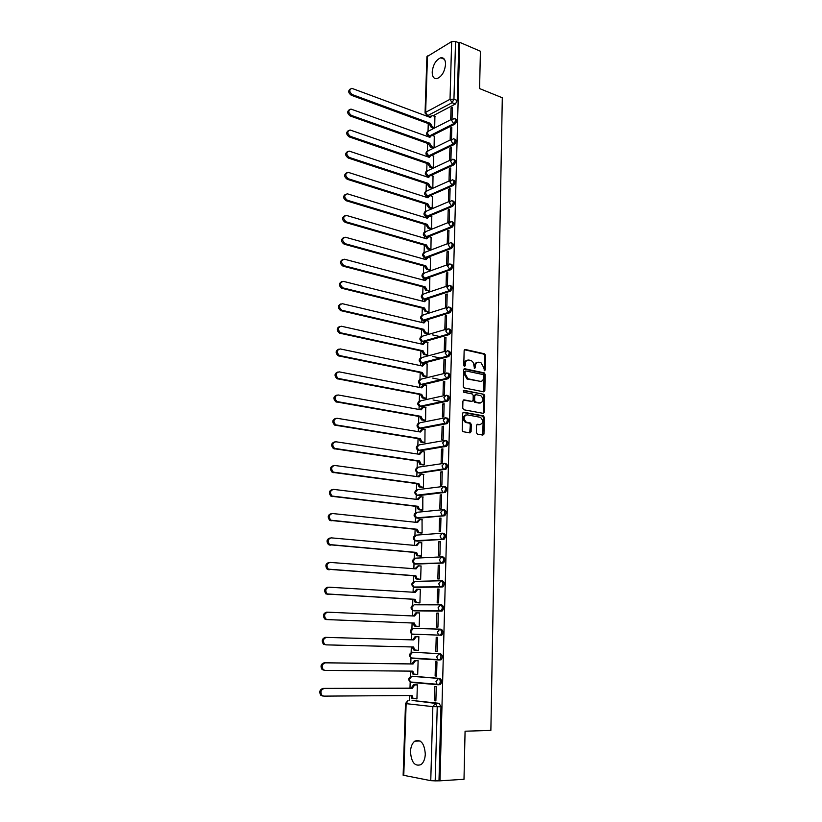 <?xml version="1.0" encoding="UTF-8"?>
<svg xmlns="http://www.w3.org/2000/svg" width="822" height="822" viewBox="0 0 822 822"><rect width="100%" height="100%" fill="white"/><g stroke="black" fill="none" stroke-linecap="round" stroke-linejoin="round"><path stroke-width="1.23" d="M484.507 370.701L485.268 369.9L485.555 355.412L484.661 353.85L465.262 349.473L464.142 350.604L463.783 365.297L464.522 366.427L465.314 365.626L465.355 363.725C465.632 361.084 466.824 359.861 468.93 360.057L471.037 360.56C472.845 361.475 473.801 363.149 473.893 365.564L474.582 368.575L475.393 365.882C475.671 363.262 476.842 362.05 478.918 362.235L480.983 362.728L483.819 367.701L484.507 370.701M484.22 370.568L484.62 355.649L483.726 354.087L464.451 349.751M464.266 366.314L464.42 363.951L465.355 363.725M474.315 368.451L474.458 366.119L475.393 365.882M425.303 754.093C424.399 743.365 420.905 739.06 414.822 741.156C412.192 743.211 410.753 746.715 410.476 751.668C411.319 762.415 414.833 766.731 421.028 764.604C423.618 762.539 425.046 759.035 425.303 754.093M445.555 64.363C445.473 59.605 443.87 57.417 440.736 57.797C435.927 59.883 433.081 64.63 432.197 72.017C432.259 76.816 433.882 79.015 437.068 78.604C441.846 76.497 444.671 71.75 445.555 64.363M438.506 684.777L440.458 684.541C442.185 681.952 441.959 679.907 439.791 678.407L412.952 676.259M476.37 432.567L477.418 434.16L482.863 435.085L483.963 433.862L484.302 417.391L483.48 415.87L463.752 412.233L462.611 413.445L462.211 430.153L463.012 431.673L469.978 432.896L471.098 431.663L471.263 424.542L470.441 423.022L466.238 422.148C463.187 418.614 463.474 416.168 467.071 414.822L480.531 417.35C483.562 420.823 483.305 423.248 479.76 424.635L477.633 424.255L476.524 425.467L476.37 432.567M459.704 42.333L480.418 51.241L479.575 88.571L502.304 97.767L490.868 730.398L465.077 731.21L463.998 779.287L439.986 780.818L459.704 42.333L458.82 42.847L455.542 41.439L453.95 99.195L452.11 102.709L427.676 115.625L426.433 115.419M483.747 391.827L484.846 390.666L485.175 374.452L484.302 372.9L464.8 368.749L463.67 369.91L463.279 386.35L464.132 387.902L483.747 391.827M484.744 395.834L484.405 412.171L483.305 413.363L463.803 409.767L462.745 408.164L462.92 401.054L464.05 399.862L472.003 401.383L473.112 400.191L473.225 395.526L472.373 393.985L463.752 392.258L463.947 390.347L483.891 394.303L484.744 395.834L483.798 396.04L483.459 412.356L484.405 412.171M412.089 700.457L439.112 703.324L435.372 703.375L437.232 706.807L435.187 780.869L430.759 780.653L403.14 775.218M428.509 116.169L428.488 116.755M428.272 123.557L428.026 131.088M427.872 135.846L427.851 136.606M427.625 143.429L427.389 150.899M427.235 155.666L427.204 156.622M426.978 163.455L426.741 170.863M426.587 175.631L426.546 176.792M426.33 183.625L426.084 190.992M425.93 195.749L425.888 197.116M425.662 203.959L425.426 211.275M425.272 216.032L425.221 217.594M425.005 224.457L424.769 231.712M424.614 236.469L424.553 238.246M424.337 245.11L424.101 252.303M423.947 257.07L423.885 259.053M423.659 265.938L423.433 273.068M423.279 277.836L423.207 280.025M422.981 286.919L422.755 293.988M422.6 298.766L422.518 301.171M422.292 308.075L422.066 315.083M421.912 319.861L421.83 322.481M421.604 329.396L421.378 336.342M421.224 341.13L421.131 343.966M420.905 350.891L420.689 357.765M420.525 362.564L420.432 365.615M420.206 372.561L419.98 379.374M419.826 384.172L419.723 387.45M419.497 394.406L419.282 401.146M419.128 405.955L419.015 409.459M418.788 416.425L418.573 423.104M418.408 427.923L418.295 431.653M418.069 438.619L417.853 445.236M417.699 450.066L417.566 454.032M417.34 461.008L417.134 467.543C414.915 469.485 415.1 471.181 417.668 472.671L416.148 469.711L418.532 467.153L443.356 463.454M416.97 472.383L416.836 476.585M416.61 483.572L416.405 490.035C414.185 491.905 414.339 493.621 416.877 495.163L415.418 492.234L417.802 489.624L442.842 486.511M416.24 494.895L416.096 499.324M415.87 506.331L415.665 512.702M415.511 517.593L415.357 522.258M415.131 529.276L414.925 535.543M414.771 540.475L414.607 545.387M414.38 552.405L414.185 558.59M414.021 563.553L413.856 568.711M413.62 575.739L413.425 581.822M413.271 586.816L413.086 592.22M412.86 599.269L412.665 605.239M412.51 610.284L412.325 615.935M412.099 622.984L411.904 628.861M411.74 633.947L411.545 639.835M411.319 646.945L411.134 652.678M410.969 657.816L410.774 663.909M410.538 671.122L410.353 676.691M410.188 681.88L409.983 688.178M409.746 695.515L409.582 700.488M439.986 780.818L435.187 780.869M458.82 42.847L457.268 100.49L455.429 103.993L433.112 115.727M426.916 56.728L451.658 41.573L455.542 41.439M450.487 128.006L450.158 139.658L451.494 139.01L451.812 127.338L450.487 128.006L451.781 128.489M432.814 148.042L434.088 147.549L434.283 136.154M449.922 148.237L449.593 159.982L450.929 159.355L451.247 147.59L449.922 148.237L451.216 148.7M432.187 168.017L433.461 167.554L433.656 156.067M449.346 168.623L449.018 180.46L450.353 179.864L450.682 168.007L449.346 168.623L450.651 169.075M431.55 188.156L432.834 187.714L433.03 176.134M448.771 189.173L448.442 201.102L449.778 200.527L450.107 188.587L448.771 189.173L450.086 189.605M430.913 208.449L432.208 208.028L432.393 196.366M448.196 209.887L447.856 221.909L449.202 221.365L449.531 209.322L448.196 209.887L449.511 210.298M430.276 228.896L431.571 228.506L431.756 216.741M447.61 230.766L447.271 242.891L448.617 242.367L448.956 230.232L447.61 230.766L448.925 231.167M429.629 249.508L430.923 249.138L431.108 237.281M447.014 251.809L446.675 264.026L448.031 263.543L448.37 251.306L447.014 251.809L448.339 252.19M428.981 270.284L430.276 269.935L430.461 257.995M446.418 273.027L446.079 285.347L447.435 284.885L447.774 272.555L446.418 273.027L447.754 273.387M428.324 291.224L429.629 290.906L429.803 278.853M445.822 294.41L445.473 306.832L446.839 306.401L447.178 293.968L445.822 294.41L447.158 294.759M427.656 312.339L428.971 312.041L429.146 299.896M445.216 315.977L444.866 328.492L446.233 328.091L446.582 315.556L445.216 315.977L446.562 316.306M426.988 333.609L428.303 333.342L428.478 321.094M444.61 337.708L444.25 350.336L445.627 349.967L445.976 337.328L444.61 337.708L445.956 338.027M426.32 355.053L427.635 354.806L427.8 342.466M443.993 359.625L443.633 372.356L445.01 372.017L445.37 359.276L443.993 359.625L445.349 359.923M425.642 376.671L426.967 376.455L427.121 364.012M443.377 381.727L443.017 394.55L444.394 394.241L444.753 381.398L443.377 381.727L444.733 381.994M424.953 398.465L426.289 398.28L426.423 385.724M484.405 412.284L483.459 412.439M442.75 404.003L442.39 416.939L443.777 416.662L444.137 403.705L442.75 404.003L444.116 404.26M424.265 420.432L425.601 420.278L425.724 407.62M483.942 434.108L482.997 434.242M442.123 426.464L441.753 439.503L443.15 439.267L443.51 426.197L442.123 426.464L443.5 426.7M423.577 442.585L424.912 442.452L425.015 429.69M441.486 449.11L441.116 462.262L442.513 462.056L442.883 448.884L441.486 449.11L442.863 449.326M422.878 464.913L424.214 464.81L424.296 451.946M440.839 471.951L440.469 485.216L441.876 485.031L442.246 471.756L440.839 471.951L442.236 472.147M422.169 487.425L423.515 487.354L423.566 474.376M440.202 494.978L439.821 508.356L441.229 508.212L441.599 494.813L440.202 494.978L441.589 495.152M421.46 510.133L422.806 510.082L422.816 496.991M439.544 518.209L439.164 531.69L440.582 531.587L440.952 518.076L439.544 518.209L440.952 518.363M420.741 533.016L422.097 533.005L422.046 519.802M438.886 541.626L438.506 555.23L439.924 555.158L440.304 541.534L438.886 541.626L440.294 541.76M420.011 556.093L421.378 556.114L421.789 542.756L421.234 542.787M438.229 565.248L437.838 578.965L439.267 578.924L439.647 565.187L438.229 565.248L439.647 565.361M419.282 579.366L420.648 579.407L421.07 565.947L420.34 565.978M437.561 589.066L437.17 602.906L438.599 602.906L438.979 589.045L437.561 589.066L438.979 589.158M418.552 602.834L419.919 602.906L420.34 589.333L419.271 589.343M436.883 613.089L436.492 627.052L437.931 627.083L438.311 613.109L436.883 613.089L438.311 613.161M417.812 626.498L419.179 626.6L419.61 612.914L418.234 612.893L419.61 612.955M435.814 651.404L437.253 651.476L437.643 637.379L436.205 637.327L435.814 651.404L437.253 651.435M418.439 650.459L417.062 650.428L418.439 650.5L418.871 636.69L417.484 636.721M435.126 675.961L436.564 676.074L436.965 661.854L435.516 661.772L435.126 675.961L436.564 675.972M416.518 674.513L417.689 674.605L418.121 660.672L416.733 660.672M434.427 700.745L435.876 700.899L436.277 686.555L434.828 686.421L434.427 700.745L435.876 700.724M416.158 698.823L416.929 698.906L417.37 684.86L415.983 684.818M412.408 652.236L439.154 653.665C441.322 655.134 441.527 657.168 439.77 659.768L437.797 659.542L436.667 656.778L439.154 653.665L412.582 652.236L410.106 655.257L411.216 657.939L412.387 658.371L411.534 657.96M440.613 604.858L441.794 604.92C443.983 606.317 444.168 608.311 442.328 610.91L413.055 610.458M441.373 580.764L442.452 580.835C444.651 582.202 444.815 584.185 442.945 586.795L413.805 587.011M442.123 556.884L443.099 556.967C445.308 558.302 445.462 560.275 443.551 562.885L414.555 563.758M443.746 533.303C445.956 534.598 446.099 536.561 444.157 539.17L417.422 541.133L415.305 540.712M444.383 509.835C446.603 511.099 446.726 513.051 444.753 515.661L418.162 518.261L416.024 517.819M445.021 486.562C447.24 487.806 447.353 489.737 445.339 492.357L418.881 495.574L416.723 495.111M445.647 463.485C447.877 464.697 447.969 466.619 445.925 469.239L419.6 473.071L417.412 472.588M446.264 440.602C448.514 441.784 448.586 443.695 446.5 446.325L420.309 450.754L418.1 450.251M446.88 417.915C449.131 419.066 449.192 420.967 447.076 423.597L421.018 428.622L418.788 428.098M447.497 395.413C449.757 396.533 449.798 398.423 447.641 401.064L421.717 406.664L419.467 406.119M448.103 373.096C450.364 374.195 450.394 376.065 448.206 378.706L422.416 384.881L420.145 384.326M448.709 350.953C450.97 352.032 450.99 353.892 448.761 356.543L423.104 363.273L420.813 362.708M449.305 329.006C451.576 330.054 451.576 331.903 449.315 334.564L423.782 341.839L421.481 341.253M449.891 307.233C452.172 308.25 452.162 310.089 449.86 312.75L424.46 320.57L422.138 319.984M450.487 285.624C452.768 286.631 452.737 288.471 450.405 291.132L425.138 299.475L422.806 298.869M451.103 264.191C453.354 265.218 453.302 267.047 450.939 269.678L425.806 278.545L423.453 277.928M451.72 242.932C453.929 243.949 453.857 245.768 451.494 248.388L427.728 257.307M452.326 221.837C454.494 222.834 454.412 224.642 452.069 227.262L428.622 236.582M452.922 200.917C455.059 201.893 454.967 203.692 452.645 206.312L429.433 216.032M453.508 180.152L453.518 180.152C455.614 181.117 455.511 182.905 453.21 185.525L429.968 195.595L427.954 197.773L348.251 172.363C344.921 173.678 344.942 175.805 348.302 178.754L427.769 203.784L429.844 207.288L432.208 208.028M454.083 159.54L454.124 159.55C456.169 160.516 456.046 162.304 453.765 164.893L430.954 175.446M454.658 139.093L454.73 139.113C456.713 140.079 456.58 141.857 454.33 144.436L431.684 155.379M455.224 118.81L455.316 118.841C457.258 119.806 457.114 121.564 454.874 124.132L432.403 135.476M443.49 469.311L441.989 465.92L444.373 463.3C446.613 464.512 446.706 466.434 444.651 469.064L418.347 472.897L443.531 468.972L445.925 469.239M452.049 118.82L452.367 107.24L451.052 107.939L452.336 108.432M433.584 128.263L431.283 127.42L429.238 123.916L430.338 123.341L432.382 126.855L434.694 127.698L434.9 116.395M451.052 107.939L450.723 119.498M412.223 682.147L412.921 682.445M439.082 659.994L441.085 659.789C442.853 657.189 442.647 655.165 440.469 653.696M412.901 658.042L413.682 658.391M413.147 634.502L412.038 634.101L410.887 631.378L413.343 628.419L439.821 629.149L437.355 632.2L438.527 634.995L441.712 635.242C443.51 632.652 443.315 630.628 441.137 629.2L439.821 629.149C442.01 630.587 442.195 632.601 440.397 635.201L412.295 634.111M413.589 634.152L414.442 634.543M418.367 495.512L418.881 495.574M419.004 472.989L419.6 473.071M419.641 450.651L420.309 450.754M420.278 428.498L421.018 428.622M420.905 406.51L421.717 406.664M421.532 384.706L422.416 384.881M422.159 363.077L423.104 363.273M422.785 341.613L423.782 341.839M423.412 320.323L424.46 320.57M424.029 299.198L425.138 299.475M424.645 278.237L425.806 278.545M451.494 248.388L450.281 248.039L425.272 257.44L426.022 257.851M425.899 236.839L426.474 237.229M438.999 780.623L440.982 706.756L439.112 703.324M477.284 362.41C475.578 362.646 474.633 363.889 474.458 366.119M467.266 360.231C465.55 360.488 464.605 361.721 464.42 363.951M483.562 391.786L484.23 374.668L483.357 373.126L463.998 369.016M483.655 375.644L482.935 374.524L465.951 370.948L465.16 371.76L465.118 373.774L467.913 378.757L480.12 381.326C482.195 381.49 483.357 380.257 483.613 377.637L483.655 375.644M465.458 371.071L464.225 371.986L465.16 371.76M480.726 381.387L466.968 378.973L464.183 374L464.225 371.986M483.089 413.322L483.459 412.356M463.289 400.098L471.684 401.455M463.32 390.614L483.706 394.241M480.171 402.944C483.726 401.568 483.953 399.143 480.849 395.69L475.846 394.642L474.736 395.824L474.633 400.489L475.465 402.02L480.531 402.986M475.208 394.776L473.791 396.029L474.736 395.824M479.226 403.14L474.53 402.215L473.688 400.684L473.791 396.029M483.798 396.04L482.761 394.447M480.048 424.666L476.924 424.471M465.776 414.976C462.488 416.641 462.324 419.097 465.293 422.323L466.896 422.364M469.732 432.855L470.318 424.717L469.496 423.207L465.951 422.539M482.606 435.033L483.357 417.566L482.535 416.055L463.012 412.459M435.054 116.457L432.228 115.47L430.523 117.515L351.837 88.334C348.97 89.783 349.124 91.869 352.299 94.592L430.338 123.341M429.238 123.916L351.241 95.229C348.261 92.907 347.942 90.841 350.254 89.012M429.557 117.156L430.934 116.046M432.968 148.094L430.646 147.272L428.591 143.963L429.701 143.223L431.756 146.727L434.078 147.549M434.437 136.216L431.673 135.27L429.896 137.346L350.943 109.079C347.973 110.497 348.086 112.593 351.313 115.378L429.701 143.223M428.601 143.768L350.244 115.984C347.244 113.662 346.935 111.576 349.309 109.737M428.909 136.997L430.338 135.815M432.341 168.078L430.019 167.287L427.943 163.979L429.063 163.249L431.129 166.763L433.461 167.554M433.821 156.129L431.108 155.224L429.248 157.331L350.049 129.999C346.956 131.386 347.048 133.493 350.316 136.329L429.063 163.249M427.954 163.784L349.247 136.914C346.216 134.582 345.918 132.486 348.353 130.626M428.262 156.981L429.742 155.748M431.714 188.207L429.372 187.447L427.296 184.138L428.416 183.44L430.492 186.943L432.834 187.714M433.194 176.196L430.533 175.333L428.611 177.47L349.155 151.094C345.949 152.45 346 154.567 349.319 157.454L428.416 183.44M427.306 183.943L348.24 158.019C345.178 155.677 344.891 153.56 347.387 151.68M427.594 177.141L429.135 175.826M431.088 208.5L428.724 207.761L426.639 204.473L427.769 203.784M432.567 196.417L430.214 195.657M426.649 204.267L347.233 179.288C344.13 176.935 343.863 174.809 346.422 172.908M426.937 197.444L428.519 196.057M430.451 228.958L428.077 228.239L425.991 224.755L427.111 224.293L429.197 227.786L431.571 228.495M431.93 216.792L429.392 216.022L427.306 218.231L347.336 193.807C343.894 195.091 343.873 197.229 347.285 200.229L427.111 224.293M425.991 224.755L346.206 200.743C343.072 198.369 342.815 196.232 345.456 194.311M426.269 217.912L427.913 216.453M429.814 249.569L427.419 248.881L425.323 245.398L426.443 244.966L428.55 248.45L430.923 249.128M431.293 237.342L428.817 236.613L426.649 238.853L346.422 215.436C342.856 216.669 342.805 218.816 346.257 221.878L426.443 244.966M425.323 245.398L345.178 222.372C342.003 219.988 341.767 217.83 344.48 215.898M425.601 238.544L427.296 237.013M426.752 269.688L427.882 269.277L426.752 269.688L424.645 266.41L425.786 265.794L427.882 269.277L430.276 269.924M430.646 258.046L428.231 257.368L425.981 259.639L345.497 237.25C341.818 238.442 341.726 240.589 345.219 243.713L425.786 265.794M424.655 266.205L344.141 244.175C340.925 241.771 340.709 239.603 343.493 237.65M424.923 259.341L426.68 257.728M427.224 290.269L426.012 290.628L423.977 287.381L425.108 286.796L427.142 290.248L429.629 290.885M429.998 278.905L427.604 278.268L425.313 280.579L344.49 259.218C340.791 260.369 340.657 262.526 344.069 265.701L425.108 286.796M423.977 287.176L342.99 266.143C339.825 263.667 339.671 261.478 342.507 259.598M424.234 280.302L426.063 278.607M426.556 311.425L425.272 311.743L423.289 308.527L424.429 307.952L426.402 311.384L428.971 312.021M429.341 299.948L426.937 299.331L424.635 301.695L343.432 281.371C339.763 282.501 339.589 284.669 342.908 287.875L424.429 307.952M423.299 308.322L341.818 288.275C338.726 285.727 338.623 283.549 341.52 281.72M423.546 301.427L425.447 299.66M427.204 333.66L424.522 333.023L422.611 329.632L423.751 329.293L425.662 332.694L428.303 333.311M428.683 321.145L426.269 320.57L423.957 322.984L342.373 303.698C338.726 304.828 338.51 307.007 341.736 310.223L423.751 329.293M439.976 336.599L432.403 334.852M422.611 329.632L340.647 310.603C337.616 307.983 337.575 305.794 340.524 304.027M422.857 322.727L424.82 320.868M426.546 355.104L423.762 354.477L421.922 351.107L423.063 350.799L424.902 354.169L427.635 354.785M428.015 342.517L425.591 341.973L423.268 344.439L341.305 326.221C337.678 327.351 337.421 329.53 340.555 332.766L423.063 350.799M440.541 358.125L432.485 356.388M421.922 351.107L339.455 333.126C336.496 330.423 336.517 328.225 339.527 326.529M422.159 344.192L424.193 342.26M425.878 376.723L423.001 376.106L421.224 372.767L422.364 372.479L424.152 375.818L426.967 376.425M427.348 364.054L424.912 363.55L422.57 366.067L340.226 348.939C336.619 350.059 336.332 352.248 339.363 355.505L422.364 372.479M441.311 379.836L432.691 378.089M421.224 372.767L338.263 355.823C335.376 353.049 335.458 350.85 338.52 349.227M421.46 365.831L423.556 363.817M425.221 398.516L422.241 397.899L420.525 394.591L421.665 394.334L423.392 397.643L426.289 398.238M426.669 385.775L424.224 385.292L421.881 387.871L339.147 371.852C335.551 372.962 335.232 375.161 338.171 378.428L421.665 394.334M442.38 401.722L433.071 399.985M420.525 394.591L337.071 378.726C334.246 375.87 334.39 373.661 337.513 372.109M420.751 387.655L422.929 385.549M424.542 420.484L421.47 419.878L419.816 416.6L420.967 416.364L422.621 419.641L425.601 420.237M425.991 407.671L423.536 407.219L421.172 409.849L338.048 394.95C334.482 396.07 334.122 398.269 336.969 401.547L420.967 416.364M443.818 423.813L443.048 423.679M419.816 416.6L335.859 401.814C333.105 398.886 333.321 396.677 336.496 395.187M420.042 409.644L422.292 407.455M423.875 442.637L420.689 442.031L419.097 438.794L420.258 438.578L421.85 441.825L424.912 442.411M425.303 429.742L422.837 429.331L420.463 432.012L336.938 418.254C333.403 419.374 333.002 421.573 335.756 424.871L420.258 438.578M419.097 438.794L334.646 425.108C331.965 422.097 332.242 419.878 335.479 418.47M419.323 431.827L421.645 429.536M423.207 464.964L419.908 464.368L418.377 461.163L419.539 460.978L421.07 464.194L424.214 464.769M424.614 451.987L422.138 451.607L419.754 454.35L335.828 441.763C332.304 442.883 331.883 445.092 334.533 448.391L419.539 460.978M418.377 461.163L333.424 448.607C330.814 445.503 331.153 443.284 334.451 441.948M418.603 454.186L421.039 451.792M422.539 487.477L419.128 486.891L417.648 483.716L418.819 483.562L420.289 486.737L423.515 487.302M423.916 474.428L421.429 474.078L419.025 476.883L334.698 465.468C331.204 466.588 330.742 468.807 333.311 472.126L418.819 483.562M417.648 483.716L332.191 472.301C329.653 469.115 330.064 466.896 333.424 465.642M417.874 476.729L420.443 474.222M421.881 510.174L418.336 509.589L416.918 506.455L418.09 506.331L419.508 509.476L422.806 510.03M423.217 497.043L420.71 496.735L418.306 499.591L333.568 489.388C330.095 490.518 329.601 492.738 332.078 496.056L418.09 506.331M416.918 506.455L330.958 496.2C328.492 492.933 328.964 490.713 332.386 489.532M417.144 499.457L419.857 496.837M421.244 533.067L417.545 532.492L416.179 529.378L417.35 529.286L418.717 532.399L422.097 532.944M422.508 519.843L419.991 519.576L417.566 522.494L332.427 513.514C328.975 514.644 328.451 516.874 330.834 520.203L417.35 529.286M416.179 529.378L329.714 520.316C327.331 516.997 327.855 514.767 331.297 513.637M416.405 522.371L419.271 519.638M420.659 556.145L416.744 555.569L415.439 552.497L416.61 552.435L417.925 555.508L421.378 556.052M421.789 542.839L419.261 542.612L416.836 545.592L331.266 537.855C327.844 538.996 327.29 541.236 329.591 544.565L416.61 552.435M415.439 552.497L328.461 544.647C326.159 541.318 326.724 539.088 330.146 537.948M415.665 545.479L418.686 542.643M420.165 579.428L415.942 578.852L414.689 575.811L415.87 575.78L417.124 578.822L420.648 579.346M421.07 566.029L418.532 565.834L416.086 568.875L330.105 562.412C326.704 563.563 326.118 565.803 328.338 569.143L415.87 575.78M414.689 575.811L327.207 569.194C324.988 565.855 325.574 563.615 328.975 562.464M414.915 568.783L418.1 565.855M419.919 602.906L415.131 602.331L413.918 599.546L415.11 599.32L416.322 602.331L419.919 602.834M420.34 589.415L417.792 589.251L415.336 592.354L328.923 587.185C325.553 588.347 324.937 590.597 327.074 593.936L415.11 599.32M413.928 599.32L325.944 593.957C323.806 590.617 324.423 588.367 327.793 587.206M414.154 592.282L416.6 589.271L417.504 589.261M419.179 626.549L414.319 626.004L413.158 623.261L414.35 623.055L415.511 626.035L419.179 626.528M419.6 612.986L417.042 612.873L414.576 616.038L327.742 612.174C324.392 613.356 323.745 615.616 325.81 618.956L327.392 619.583L414.35 623.055M413.168 623.035L326.252 619.562L324.669 618.935C322.614 615.596 323.252 613.335 326.611 612.164L327.577 612.174M413.394 615.986L415.85 612.863L416.908 612.873M415.747 650.356L413.507 649.873L412.397 646.965M326.057 644.869L323.395 644.15C321.402 640.811 322.08 638.54 325.409 637.348L412.623 639.865L415.1 636.639L418.86 636.762L416.292 636.69L413.815 639.917L326.55 637.389C323.21 638.591 322.543 640.862 324.526 644.212L326.19 644.869L413.589 646.996L414.699 649.935L418.439 650.418M412.623 639.865L413.815 639.917M414.833 674.482L412.685 673.958L411.617 671.132M418.121 660.744L415.531 660.703L413.045 664.001L325.337 662.84C322.029 664.053 321.33 666.334 323.252 669.683L324.978 670.382L412.819 671.142L413.887 674.05L417.689 674.523M324.618 670.351L322.101 669.591C320.19 666.241 320.888 663.96 324.197 662.758L411.853 663.919L414.339 660.631L415.531 660.703M418.121 660.693L414.339 660.631M411.853 663.919L413.045 664.001M413.127 698.721L411.863 698.248L410.836 695.504M417.37 684.932L414.771 684.932L412.264 688.291L324.125 688.507C320.827 689.74 320.107 692.032 321.957 695.391L323.755 696.131L412.038 695.494L413.065 698.371L416.939 698.823M322.614 695.998L320.806 695.258C318.967 691.908 319.686 689.627 322.974 688.394L411.062 688.178L413.569 684.818L414.771 684.932M416.939 684.818L413.569 684.818M411.062 688.178L412.264 688.291M484.322 370.126L485.268 369.9M464.379 365.852L465.314 365.626M474.417 367.999L475.352 367.773M411.411 676.29L438.475 678.397C440.643 679.907 440.859 681.952 439.133 684.541L437.057 684.305L435.979 681.582L438.475 678.397L439.791 678.407M413.117 676.259L411.812 676.249L409.325 679.332L410.384 681.983L411.606 682.445L410.774 682.024M412.346 700.457L435.372 703.375L432.845 706.632L406.13 703.653L403.766 775.475M430.759 780.653L432.845 706.632L440.982 706.756M455.429 103.993L452.11 102.709L450.024 99.298L451.658 41.573M429.968 116.477L427.676 115.625L425.632 112.316L450.024 99.298L453.95 99.195L457.268 100.49M427.491 55.917L425.632 112.316L425.056 113.056M437.982 684.747L411.606 682.445M438.814 659.974L412.387 658.371M441.63 611.126L413.908 610.838L412.85 610.458L411.658 607.705L414.103 604.797L440.304 604.848M442.287 586.99L414.668 587.37L413.672 587.011L412.418 584.226L414.853 581.38L440.818 580.764M442.935 563.07L415.408 564.098L414.473 563.769L413.178 560.943L415.603 558.159L441.332 556.884M443.582 539.355L416.158 541.01L415.285 540.712L413.928 537.845L416.343 535.122L441.835 533.221M444.219 515.836L416.888 518.117L414.678 514.942L417.083 512.281L442.339 509.763M444.856 492.512L416.877 495.163L442.822 492.09L441.342 489.069L443.746 486.398C445.966 487.641 446.079 489.573 444.065 492.193L445.339 492.357M445.483 469.383L443.531 468.972M446.11 446.459L419.066 450.569L416.877 447.363L419.241 444.866L443.859 440.602M446.726 423.71L419.775 428.406L417.597 425.2L419.96 422.755L444.373 417.946M447.343 401.167L420.484 406.438L418.316 403.222L420.659 400.828L444.877 395.474M447.949 378.798L446.706 378.541L421.183 384.634L419.025 381.408L421.357 379.076L445.39 373.198M448.555 356.614L447.312 356.347L421.871 363.016L419.734 359.779L422.056 357.498L445.914 351.097M449.151 334.616L447.918 334.328L422.559 341.562L420.432 338.325L422.744 336.085L446.428 329.19M449.747 312.792L448.514 312.494L423.248 320.282L421.121 317.035L423.422 314.857L446.952 307.459M450.333 291.152L449.11 290.834L423.926 299.167L421.809 295.92L424.101 293.783L447.476 285.912M423.104 273.336C421.213 275.596 421.696 277.22 424.563 278.216L449.716 269.339L447.558 265.989L449.85 263.872C452.141 264.838 452.09 266.667 449.716 269.339L450.939 269.678L449.696 269.349L424.604 278.226L422.487 274.959L424.769 272.883L448 264.53M423.751 252.601C421.892 254.861 422.395 256.474 425.241 257.45L424.111 257.163M452.069 227.262L450.867 226.893L425.868 236.849L424.758 236.551M426.813 237.085L423.844 233.551L425.971 231.527L449.131 222.176M452.645 206.312L451.442 205.932L426.484 216.402L425.395 216.104M427.296 216.576L424.501 213.083L426.556 211.09L449.696 201.246M453.21 185.525L452.008 185.125L427.245 196.068L426.032 195.811M427.8 196.242L425.169 192.78L427.142 190.817L450.251 180.47M453.765 164.893L452.573 164.482L427.892 175.918L426.669 175.682M428.334 176.072L425.827 172.63L427.717 170.699L450.816 159.869M454.33 144.436L453.138 144.014L428.529 155.933L427.306 155.697M428.868 156.046L426.474 152.635L428.293 150.734L451.37 139.421M454.874 124.132L453.693 123.69L429.166 136.103L427.933 135.877M429.413 136.185L427.121 132.794L428.858 130.934L451.925 119.139M454.134 118.399C456.076 119.354 455.933 121.122 453.693 123.69L451.617 120.289L454.134 118.399M453.538 138.682C455.532 139.648 455.398 141.425 453.138 144.014L451.052 140.613L453.538 138.682M452.932 159.139C454.977 160.105 454.854 161.883 452.573 164.482L450.477 161.091L452.932 159.139M452.326 179.751C454.422 180.717 454.319 182.505 452.008 185.125L449.901 181.744L452.326 179.751M451.71 200.527C453.857 201.493 453.765 203.301 451.442 205.932L449.326 202.551L451.71 200.527M451.093 221.478C453.292 222.443 453.21 224.252 450.867 226.893L448.74 223.522L451.093 221.478M450.466 242.582C452.717 243.559 452.655 245.377 450.281 248.039L448.154 244.668L450.466 242.582M449.264 285.306C451.545 286.303 451.514 288.142 449.172 290.813L446.952 287.484L449.264 285.306M448.668 306.925C450.949 307.942 450.929 309.791 448.627 312.452L446.356 309.144L448.668 306.925M448.072 328.718C450.343 329.756 450.343 331.615 448.072 334.277L445.74 330.989L448.072 328.718M447.466 350.686C449.737 351.754 449.747 353.624 447.517 356.275L445.134 353.018L447.466 350.686M446.86 372.839C449.12 373.938 449.151 375.808 446.952 378.459L444.517 375.222L446.86 372.839M446.243 395.166C448.504 396.296 448.545 398.187 446.387 400.828L445.616 400.776L443.89 397.612L446.243 395.166M445.627 417.689C447.877 418.85 447.939 420.741 445.812 423.381L444.928 423.32L443.264 420.196L445.627 417.689M445 440.407C447.25 441.589 447.322 443.49 445.236 446.13L444.229 446.048L442.626 442.955L445 440.407M443.099 509.681C445.319 510.955 445.442 512.897 443.469 515.517L442.123 515.404L440.684 512.425L443.099 509.681M442.462 533.17C444.671 534.475 444.805 536.437 442.873 539.047L441.404 538.913L440.037 535.965L442.462 533.17M441.804 556.864C444.014 558.189 444.168 560.162 442.257 562.772L440.695 562.628L439.369 559.72L441.804 556.864M441.157 580.753C443.346 582.12 443.51 584.103 441.65 586.713L439.976 586.538L438.701 583.671L441.157 580.753M440.489 604.848C442.678 606.246 442.863 608.249 441.024 610.849L439.246 610.664L438.034 607.828L440.489 604.848M425.272 257.44L423.166 254.173L425.385 252.128L448.555 243.281M408.041 700.601L406.13 703.653L405.513 703.519L403.14 775.238M464.522 349.669L465.262 349.473M483.593 354.056L484.528 353.809M484.62 355.649L485.555 355.412M464.091 368.924L464.8 368.749M483.202 373.075L484.137 372.859M484.23 374.668L485.175 374.452M483.901 390.871L484.846 390.666M464.183 374L465.118 373.774M467.554 379.158L468.489 378.942M479.175 381.542L480.12 381.326M463.413 399.995L464.05 399.862M471.057 401.578L472.003 401.383M473.688 400.684L474.633 400.489M474.736 402.277L475.681 402.081M477.068 424.358L477.633 424.255M478.815 424.81L479.76 424.635M469.259 423.125L470.205 422.95M470.318 424.717L471.263 424.542M470.153 431.838L471.098 431.663M463.135 412.356L463.752 412.233M482.309 415.983L483.264 415.798M483.357 417.566L484.302 417.391M483.017 434.026L483.963 433.862M429.228 124.101L430.338 123.536M431.283 127.42L432.382 126.855M351.241 95.229L352.299 94.592M428.591 143.963L429.701 143.408M430.646 147.272L431.756 146.727M350.244 115.984L351.313 115.378M427.943 163.979L429.053 163.444M430.019 167.287L431.129 166.763M349.247 136.914L350.316 136.329M427.296 184.138L428.406 183.635M429.372 187.447L430.492 186.943M348.24 158.019L349.319 157.454M426.639 204.473L427.759 203.99M428.724 207.761L429.844 207.288M347.233 179.288L348.302 178.754M425.981 224.951L427.101 224.488M428.077 228.239L429.197 227.786M346.206 200.743L347.285 200.229M425.313 245.603L426.443 245.162M427.419 248.881L428.55 248.45M345.178 222.372L346.257 221.878M424.645 266.41L425.775 265.999M344.141 244.175L345.219 243.713M423.977 287.381L425.108 286.991M343.093 266.164L344.182 265.732M423.289 308.527L424.429 308.158M342.034 288.347L343.123 287.936M422.6 329.838L423.741 329.499M424.748 333.095L425.888 332.756M340.966 310.706L342.065 310.326M421.912 351.323L423.053 351.004M424.06 354.57L425.21 354.261M339.897 333.259L340.986 332.9M421.213 372.972L422.364 372.685M423.371 376.219L424.522 375.931M338.808 355.998L339.907 355.669M420.515 394.807L421.665 394.539M422.683 398.043L423.833 397.786M337.719 378.942L338.818 378.644M419.806 416.816L420.956 416.579M421.984 420.042L423.135 419.806M420.638 409.757L421.183 409.644M336.619 402.071L337.719 401.804M419.086 438.999L420.248 438.794M421.275 442.226L422.436 442.02M419.857 431.91L420.474 431.797M335.51 425.406L336.609 425.169M418.367 461.378L419.528 461.193M420.566 464.584L421.727 464.409M419.066 454.247L419.754 454.134M334.379 448.935L335.499 448.73M417.648 483.932L418.809 483.778M419.847 487.127L421.018 486.984M418.244 476.77L419.035 476.668M333.249 472.681L334.369 472.506M416.908 506.671L418.079 506.547M419.128 509.866L420.299 509.743M417.37 499.478L418.306 499.375M332.109 496.622L333.229 496.478M416.168 529.604L417.35 529.502M418.398 532.779L419.569 532.697M416.435 522.371L417.576 522.278M330.958 520.778L332.088 520.675M415.429 552.723L416.61 552.661M417.668 555.898L418.84 555.836M415.665 545.438L416.836 545.366M329.797 545.15L330.927 545.068M414.678 576.037L415.86 576.006M416.929 579.202L418.11 579.171M414.915 568.69L416.096 568.649M328.625 569.738L329.756 569.687M413.918 599.546L415.11 599.546M416.179 602.701L417.36 602.701M414.154 592.148L415.346 592.128M327.444 594.542L328.584 594.532M413.158 623.261L414.35 623.282M415.429 626.405L416.61 626.436M413.394 615.791L414.586 615.812M326.252 619.562L327.392 619.583M412.387 647.171L413.579 647.233M415.1 636.639L416.292 636.69M412.634 639.639L413.826 639.691M325.409 637.348L326.55 637.389M411.606 671.286L412.808 671.379M411.853 663.693L413.055 663.765M324.197 662.758L325.337 662.84M410.825 695.607L412.028 695.731M411.072 687.942L412.274 688.055M322.974 688.394L324.125 688.507M420.052 740.971L414.822 741.156M444.435 59.328L440.736 57.797M429.269 136.329L428.909 136.205C426.371 135.178 425.919 133.596 427.563 131.469M428.735 156.17L428.303 156.016C425.714 154.998 425.262 153.416 426.937 151.269M428.211 176.165L427.707 175.99C425.066 174.983 424.604 173.391 426.31 171.223M427.697 196.314L427.091 196.119C424.409 195.122 423.936 193.519 425.673 191.331M427.204 216.628L426.484 216.402C423.741 215.415 423.258 213.812 425.036 211.593M426.741 237.106L425.868 236.849C423.073 235.863 422.58 234.26 424.399 232.02M450.405 291.132L449.007 290.803L423.823 299.136C420.987 298.088 420.525 296.454 422.446 294.245M449.86 312.75L448.339 312.442L423.073 320.231C420.268 319.121 419.847 317.487 421.789 315.309M449.315 334.564L447.661 334.256L422.313 341.49C419.549 340.329 419.148 338.685 421.131 336.547M448.761 356.543L446.983 356.245L421.552 362.913C418.819 361.701 418.46 360.046 420.474 357.95M448.206 378.706L446.305 378.418L420.782 384.511C418.09 383.247 417.761 381.583 419.806 379.517M447.641 401.064L445.616 400.776L420.011 406.294C417.35 404.969 417.052 403.294 419.128 401.27M447.076 423.597L444.928 423.32L419.23 428.241C416.6 426.854 416.343 425.18 418.46 423.186M446.5 446.325L444.229 446.048L418.449 450.364C415.85 448.935 415.634 447.24 417.782 445.288M444.753 515.661L416.076 517.839C413.579 516.237 413.456 514.51 415.737 512.671M444.157 539.17L415.285 540.712C412.808 539.047 412.726 537.311 415.048 535.492M443.551 562.885L414.473 563.769C412.028 562.043 411.986 560.285 414.35 558.508M442.945 586.795L413.672 587.011C411.247 585.223 411.247 583.466 413.651 581.719M442.328 610.91L412.85 610.458C410.466 608.609 410.497 606.831 412.952 605.115M441.712 635.242L412.038 634.101C409.664 632.18 409.736 630.392 412.254 628.717M441.085 659.789L411.216 657.939C408.873 655.956 408.986 654.148 411.555 652.514M440.458 684.541L410.384 681.983C408.061 679.938 408.215 678.109 410.846 676.506M429.814 116.652L427.378 115.748L425.056 112.994L426.916 56.667M407.733 700.734L405.513 703.529M483.726 354.087L484.661 353.85M483.357 373.126L484.302 372.9M466.968 378.973L467.913 378.757M474.53 402.215L475.465 402.02M482.946 394.509L483.891 394.303M465.293 422.323L466.238 422.148M469.496 423.207L470.441 423.022M482.535 416.055L483.48 415.87M426.012 290.628L427.142 290.248M342.99 266.143L344.069 265.701M425.272 311.743L426.402 311.384M341.818 288.275L342.908 287.875M424.522 333.023L425.662 332.694M340.647 310.603L341.736 310.223M423.762 354.477L424.902 354.169M339.455 333.126L340.555 332.766M423.001 376.106L424.152 375.818M338.263 355.823L339.363 355.505M422.241 397.899L423.392 397.643M337.071 378.726L338.171 378.428M421.47 419.878L422.621 419.641M335.859 401.814L336.969 401.547M420.689 442.031L421.85 441.825M334.646 425.108L335.756 424.871M419.908 464.368L421.07 464.194M333.424 448.607L334.533 448.391M419.128 486.891L420.289 486.737M332.191 472.301L333.311 472.126M418.336 509.589L419.508 509.476M330.958 496.2L332.078 496.056M417.545 532.492L418.717 532.399M329.714 520.316L330.834 520.203M416.744 555.569L417.925 555.508M328.461 544.647L329.591 544.565M415.942 578.852L417.124 578.822M327.207 569.194L328.338 569.143M415.131 602.331L416.322 602.331M325.944 593.957L327.074 593.936M414.319 626.004L415.511 626.035M324.669 618.935L325.81 618.956M413.507 649.873L414.699 649.935M323.395 644.15L324.526 644.212M412.685 673.958L413.887 674.05M322.101 669.591L323.252 669.683M411.863 698.248L413.065 698.371M320.806 695.258L321.957 695.391"/></g></svg>
